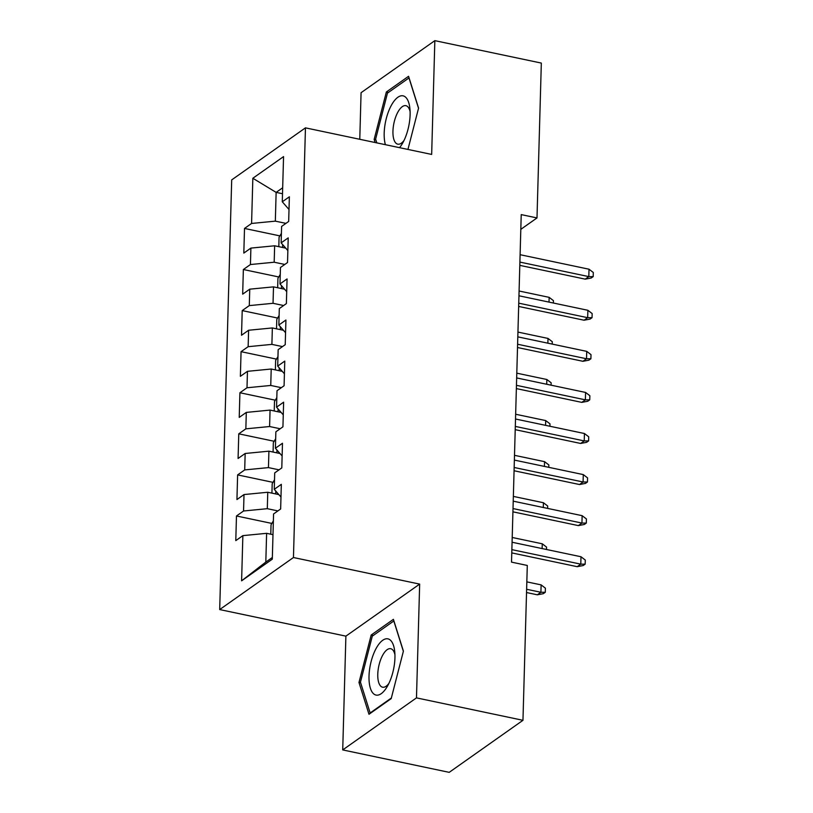 <?xml version="1.0" encoding="UTF-8"?>
<svg xmlns="http://www.w3.org/2000/svg" width="813" height="813" viewBox="0 0 813 813"><rect width="100%" height="100%" fill="white"/><g stroke="black" fill="none" stroke-linecap="round" stroke-linejoin="round"><path stroke-width="1.22" d="M342.72 749.921L416.48 697.879L419.66 584.1L345.891 636.142L342.72 749.921L449.203 772.35L522.962 720.308L527.291 565.452L511.519 562.129L521.224 214.612L536.997 217.935L541.326 63.079L434.843 40.65L361.074 92.692L359.773 139.297M345.891 636.142L219.693 609.567L231.695 179.897L305.454 127.854L293.452 557.525L219.693 609.567M282.507 193.728L276.135 192.386L252.843 178.26L251.583 223.453L244.51 228.443L243.819 253.087L250.892 248.097L250.434 264.53L243.361 269.52L242.67 294.164L249.754 289.174L249.286 305.607L242.213 310.596L241.522 335.241L248.605 330.251L248.148 346.684L241.065 351.673L240.374 376.317L247.457 371.328L247 387.76L239.916 392.75L239.225 417.394L246.309 412.404L245.851 428.837L238.768 433.827L238.087 458.471L245.16 453.481L244.703 469.914L237.62 474.904L236.939 499.548L244.012 494.558L243.554 510.991L236.471 515.981L235.79 540.625L242.863 535.635L266.613 533.328L265.81 562.088L272.355 557.474M252.843 178.26L283.554 156.604L282.284 201.787L289.011 209.5M265.81 562.088L241.603 580.817L272.304 559.161L273.564 513.968L280.648 508.979L281.328 484.335L274.255 489.324L274.713 472.892L281.796 467.902L282.477 443.258L275.404 448.248L275.861 431.815L282.934 426.825L283.625 402.181L276.552 407.171L277.009 390.738L284.083 385.748L284.774 361.104L277.7 366.094L278.158 349.661L285.231 344.671L285.922 320.027L278.849 325.017L279.306 308.584L286.379 303.595L287.07 278.95L279.997 283.94L280.455 267.507L287.528 262.518L288.219 237.874L281.135 242.863L281.603 226.431L288.676 221.441L289.367 196.797L282.284 201.787M241.603 580.817L242.863 535.635M277.904 510.92L267.304 508.684L267.762 492.251L278.839 494.589M243.554 510.991L267.304 508.684M244.012 494.558L267.762 492.251M279.052 469.843L268.453 467.607L268.91 451.174L279.987 453.512M244.703 469.914L268.453 467.607M245.16 453.481L268.91 451.174M274.255 489.324L280.973 497.038M280.2 428.766L269.601 426.53L270.058 410.098L281.135 412.435M245.851 428.837L269.601 426.53M246.309 412.404L270.058 410.098M275.404 448.248L282.121 455.961M281.339 387.689L270.749 385.453L271.207 369.021L282.284 371.358M247 387.76L270.749 385.453M247.457 371.328L271.207 369.021M276.552 407.171L283.27 414.884M282.487 346.602L271.898 344.377L272.355 327.944L283.432 330.281M248.148 346.684L271.898 344.377M248.605 330.251L272.355 327.944M277.7 366.094L284.418 373.807M283.635 305.525L273.036 303.3L273.503 286.867L284.58 289.204M249.286 305.607L273.036 303.3M249.754 289.174L273.503 286.867M278.849 325.017L285.566 332.73M284.784 264.449L274.184 262.223L274.642 245.79L285.729 248.128M250.434 264.53L274.184 262.223M250.892 248.097L274.642 245.79M279.997 283.94L286.715 291.654M285.932 223.372L275.333 221.146L276.135 192.386L282.68 187.773M251.583 223.453L275.333 221.146M281.135 242.863L287.863 250.577M416.48 697.879L522.962 720.308M305.454 127.854L431.662 154.429L434.843 40.65M419.66 584.1L293.452 557.525M520.808 229.357L536.997 217.935M272.985 534.669L266.613 533.328M407.943 149.44L418.573 108.099L408.573 76.29L386.358 91.971L374.143 139.44L375.118 142.529M393.411 619.333L371.195 635.004L358.98 682.483L368.98 714.281L391.195 698.611L403.411 651.132L393.411 619.333M244.51 228.443L279.885 235.892M243.361 269.52L278.737 276.969M242.213 310.596L277.599 318.046M241.065 351.673L276.45 359.122M239.916 392.75L275.302 400.199M238.768 433.827L274.154 441.276M237.62 474.904L273.005 482.353M236.471 515.981L271.857 523.43M375.84 139.795L374.143 139.44M388.472 92.408L386.358 91.971M373.299 635.451L371.195 635.004M360.667 682.839L358.98 682.483M519.802 265.363L585.228 279.144L588.815 276.613L519.893 262.091M589.019 269.215L593.307 272.497L593.195 276.613L588.815 276.613L589.019 269.215L520.107 254.703M593.195 276.613L591.203 278.016L585.228 279.144M281.41 233.331L279.072 237.264L278.818 246.664M549.019 302.111L549.151 297.345L519.09 291.013M549.151 297.345L553.429 300.637L553.368 303.025M518.653 306.44L584.08 320.22L587.667 317.69L518.745 303.168M587.88 310.292L592.159 313.574L592.047 317.69L587.667 317.69L587.88 310.292L518.958 295.78M592.047 317.69L590.055 319.092L584.08 320.22M517.505 347.517L582.931 361.297L586.519 358.767L517.596 344.245M586.732 351.368L591.01 354.651L590.899 358.767L586.519 358.767L586.732 351.368L517.81 336.856M590.899 358.767L588.907 360.169L582.931 361.297M280.261 274.408L277.934 278.341L277.67 287.741M547.871 343.188L548.003 338.421L517.942 332.09M548.003 338.421L552.291 341.714L552.22 344.102M279.113 315.485L276.786 319.418L276.522 328.818M546.722 384.264L546.854 379.498L516.794 373.167M546.854 379.498L551.143 382.791L551.072 385.179M399.529 147.671A28.729 11.809 -78.1 0 0 402.465 143.413A28.729 11.809 -78.1 0 0 402.984 142.488A28.729 11.809 -78.1 0 0 409.864 108.251A28.729 11.809 -78.1 0 0 391.317 105.385A28.729 11.809 -78.1 0 0 385.403 144.694M410.108 111.645A19.675 8.079 -78.1 0 0 405.87 105.67A19.675 8.079 -78.1 0 0 397.821 112.214A19.675 8.079 -78.1 0 0 392.933 132.153A19.675 8.079 -78.1 0 0 397.76 144.165A19.675 8.079 -78.1 0 0 404.051 140.405M376.805 142.885L375.626 139.125L387.466 93.119L408.99 77.936L418.532 108.281M387.811 685.522A28.729 11.809 -78.1 0 0 394.701 651.294A28.729 11.809 -78.1 0 0 376.145 648.418A28.729 11.809 -78.1 0 0 370.261 687.828A28.729 11.809 -78.1 0 0 387.293 686.446A28.729 11.809 -78.1 0 0 387.811 685.522M394.935 654.689A19.675 8.079 -78.1 0 0 390.707 648.703A19.675 8.079 -78.1 0 0 382.659 655.258A19.675 8.079 -78.1 0 0 377.76 675.186A19.675 8.079 -78.1 0 0 382.598 687.209A19.675 8.079 -78.1 0 0 388.878 683.438M391.348 698.021L370.149 712.971L360.454 682.158L372.293 636.162L393.817 620.969L403.36 651.325M370.677 713.082L370.149 712.971M516.367 388.594L581.783 402.374L585.37 399.844L516.458 385.332M585.584 392.445L589.862 395.728L589.75 399.844L585.37 399.844L585.584 392.445L516.662 377.933M589.75 399.844L587.758 401.246L581.783 402.374M515.218 429.671L580.634 443.451L584.232 440.92L515.31 426.408M584.435 433.522L588.714 436.805L588.602 440.92L584.232 440.92L584.435 433.522L515.513 419.01M588.602 440.92L586.61 442.323L580.634 443.451M277.965 356.561L275.637 360.494L275.373 369.895M545.574 425.341L545.706 420.575L515.645 414.244M545.706 420.575L549.995 423.868L549.923 426.256M276.816 397.638L274.489 401.571L274.225 410.971M544.425 466.418L544.558 461.652L514.497 455.321M544.558 461.652L548.846 464.945L548.775 467.333M514.07 470.747L579.496 484.528L583.084 481.997L514.162 467.485M583.287 474.599L587.565 477.892L587.453 481.997L583.084 481.997L583.287 474.599L514.365 460.087M587.453 481.997L585.462 483.4L579.496 484.528M275.668 438.715L273.341 442.648L273.077 452.048M543.277 507.495L543.409 502.729L513.349 496.397M543.409 502.729L547.698 506.021L547.627 508.41M512.922 511.824L578.348 525.605L581.935 523.074L513.013 508.562M582.138 515.676L586.427 518.968L586.305 523.074L581.935 523.074L582.138 515.676L513.216 501.164M586.305 523.074L584.313 524.476L578.348 525.605M274.52 479.792L272.192 483.725L271.928 493.135M542.129 548.572L542.271 543.806L512.2 537.474M542.271 543.806L546.549 547.098L546.478 549.486M511.773 552.901L577.2 566.681L580.787 564.151L511.865 549.639M580.99 556.753L585.279 560.045L585.157 564.151L580.787 564.151L580.99 556.753L512.068 542.241M585.157 564.151L583.165 565.553L577.2 566.681M273.371 520.869L271.044 524.802L270.78 534.212M541.123 584.882L545.401 588.175L545.289 592.281L543.297 593.683L537.322 594.811L540.909 592.281L541.123 584.882L526.834 581.874M545.289 592.281L540.909 592.281L526.621 589.273M537.322 594.811L526.529 592.535M282.68 244.632L282.599 247.467M281.532 285.709L281.45 288.544M280.383 326.785L280.312 329.621M279.235 367.862L279.164 370.698M278.097 408.939L278.016 411.774M276.948 450.016L276.867 452.851M275.8 491.093L275.719 493.928"/></g></svg>
